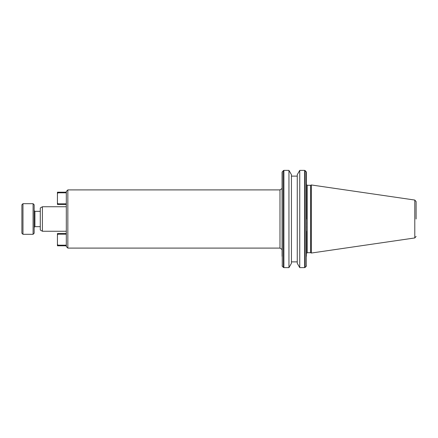 <?xml version="1.0" encoding="UTF-8"?>
<svg xmlns="http://www.w3.org/2000/svg" width="438" height="438" viewBox="0 0 438 438"><rect width="100%" height="100%" fill="white"/><g stroke="black" fill="none" stroke-linecap="round" stroke-linejoin="round"><path stroke-width="0.33" stroke-dasharray="2.19 1.64" d="M282.094 249.507L282.094 188.493L282.275 266.271M306.266 266.271L306.447 231.346M306.447 232.173L306.447 253.46M34.153 233.24L34.153 219C34.153 229.862 34.153 229.862 34.153 219C34.153 229.862 34.153 229.862 34.153 219C34.153 208.138 34.153 208.138 34.153 219C34.153 208.138 34.153 208.138 34.153 219L34.153 204.76M416.1 219L416.1 201.562L416.1 219M67.846 248.1L67.846 189.9M66.313 246.567L66.313 191.433M42.398 231.253L42.398 206.747M297.26 263.32L297.26 174.68M299.74 170.377L299.74 267.623M291.44 174.68L291.44 263.32M288.954 267.623L288.954 170.377M310.608 185.307L310.608 252.693M40.28 219L40.28 226.66L40.28 219M311.347 184.962L311.347 253.038M33.08 234.314L33.08 203.686M22.973 234.314L22.973 203.686M66.313 219L66.313 206.747L66.313 219M57.433 244.322L57.433 245.8L66.313 245.8L66.313 234.16L66.313 245.187L58.04 245.187L57.433 244.322L57.433 235.025L58.04 234.16L66.313 234.16L66.313 233.547L66.313 234.16M66.313 245.8L66.313 245.187M66.313 192.813L66.313 203.84L66.313 192.813L58.04 192.813L57.433 193.678L57.433 202.975L58.04 203.84L66.313 203.84L66.313 204.453L66.313 203.84M57.433 235.025L57.433 233.547L66.313 233.547M66.313 192.2L57.433 192.2L57.433 193.678M66.313 204.453L57.433 204.453L57.433 202.975M297.26 219L297.26 176.12L297.26 219M306.447 247.333L306.447 184.54M306.447 219L306.447 184.54L306.447 219M40.28 230.027L40.28 207.973M58.04 245.187L58.04 245.8M58.04 234.16L58.04 233.547M58.04 203.84L58.04 204.453M58.04 192.2L58.04 192.813M21.9 233.24L21.9 204.76M279.981 189.9L279.981 248.1M307.213 252.693L307.213 185.307M34.92 226.66L34.92 211.34M414.791 200.051L414.791 237.949M304.662 267.623L304.662 170.377M283.884 267.623L283.884 170.377M282.275 171.729L282.094 247.333M282.275 256.843L282.275 247.333M283.446 170.557L283.446 267.443M306.266 232.222L306.447 205.597M306.266 205.778L306.266 171.729M305.094 170.557L305.094 267.443M306.266 256.843L306.266 247.333"/><path stroke-width="0.66" d="M282.094 206.67L282.094 249.507L279.981 248.1L279.981 189.9L67.846 189.9L67.846 248.1L279.981 248.1M306.447 231.346L306.447 232.173M306.266 171.729L306.266 266.271L305.094 267.443L305.094 170.557L306.447 172.161L306.447 184.54L307.213 185.307L307.213 252.693L306.447 253.46L306.447 232.403L306.447 256.296M416.1 219L416.1 201.562L416.1 219M306.266 205.778L306.266 232.222M67.846 189.9L66.313 191.433L66.313 246.567L67.846 248.1M42.398 231.253L40.28 230.027L40.28 207.973L42.398 206.747L42.398 231.253L66.313 231.253M282.275 171.729L282.275 266.271L283.446 267.443L283.446 170.557L282.094 172.161L282.094 256.296M299.74 170.377L297.26 174.68L297.26 263.32L299.74 267.623L299.74 170.377L304.662 170.377L304.662 267.623L305.094 267.443M291.44 263.32L291.44 174.68L288.954 170.377L288.954 267.623L291.44 263.32M310.608 252.693L310.608 185.307L311.347 184.962L311.347 253.038L310.608 252.693L307.213 252.693M34.153 219L34.153 233.24L33.08 234.314L33.08 203.686L34.153 204.76L34.153 219M22.973 234.314L21.9 233.24L21.9 204.76L22.973 203.686L22.973 234.314L33.08 234.314M66.313 245.187L58.04 245.187L57.433 244.322L57.433 235.025L58.04 234.16L66.313 234.16M66.313 245.8L57.433 245.8L57.433 244.322M66.313 233.547L57.433 233.547L57.433 235.025M66.313 192.813L58.04 192.813L57.433 193.678L57.433 192.2L66.313 192.2M57.433 193.678L57.433 202.975L58.04 203.84L66.313 203.84M57.433 202.975L57.433 204.453L66.313 204.453M306.447 219L306.447 184.54L306.447 219M58.04 234.16L58.04 233.547M58.04 245.8L58.04 245.187M58.04 192.813L58.04 192.2M58.04 203.84L58.04 204.453M40.28 211.34L34.92 211.34L34.92 226.66L34.153 227.421M311.347 253.038L414.791 237.949L414.791 200.051L416.1 201.562M288.954 170.377L283.884 170.377L283.884 267.623L288.954 267.623M291.44 261.88L297.26 261.88M299.74 267.623L304.662 267.623M34.92 226.66L40.28 226.66M282.094 188.493L279.981 189.9M282.275 266.271L282.094 265.839M42.398 206.747L66.313 206.747M291.44 176.12L297.26 176.12M306.266 266.271L306.447 265.839M283.884 170.377L283.446 170.557M283.446 267.443L283.884 267.623M307.213 185.307L310.608 185.307M305.094 170.557L304.662 170.377M34.92 211.34L34.153 210.579M414.791 200.051L311.347 184.962M414.791 237.949L416.1 236.438M22.973 203.686L33.08 203.686"/></g></svg>

